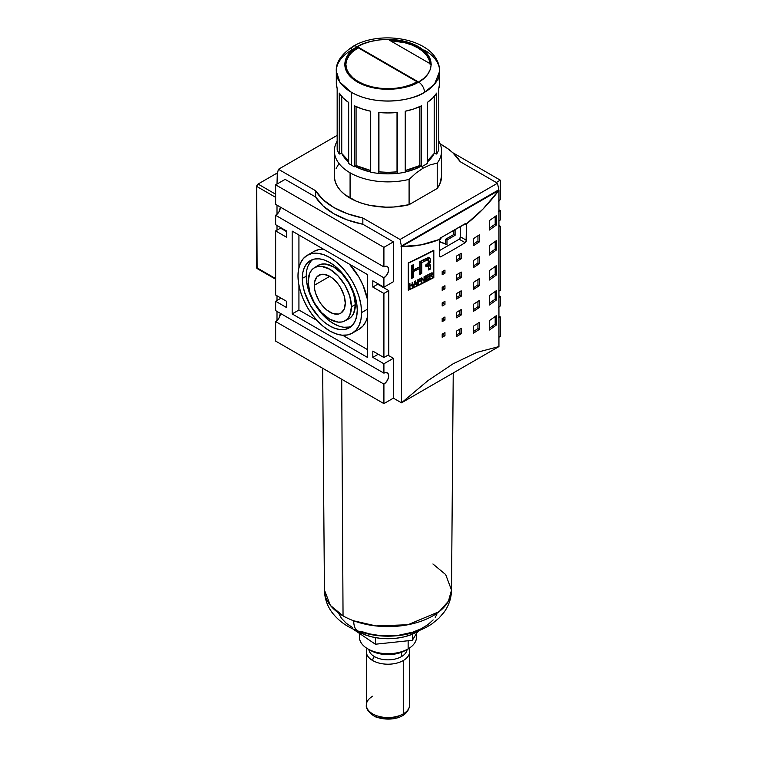 <?xml version="1.0" encoding="UTF-8"?>
<svg xmlns="http://www.w3.org/2000/svg" width="757" height="757" viewBox="0 0 757 757"><rect width="100%" height="100%" fill="white"/><g stroke="black" fill="none" stroke-linecap="round" stroke-linejoin="round"><path stroke-width="1.14" d="M432.9 563.974L445.674 574.554L451.513 590.082L448.428 601.209L439.155 611.647L407.909 624.743L375.992 625.935L353.708 620.806A22.965 10.115 110.3 0 0 358.07 631.035A22.965 10.115 -69.7 0 1 353.708 620.806A63.541 36.686 0 0 0 418.337 622.14A63.541 36.686 0 0 0 451.513 590.082C451.333 598.238 448.854 605.609 444.075 612.205L439.022 618.072L432.256 623.645C423.617 629.483 413.653 633.287 402.355 635.057C386.941 637.403 372.198 636.069 358.127 631.054C347.208 627.137 338.483 620.901 331.963 612.328C327.128 605.714 324.621 598.295 324.431 590.082A63.541 36.686 0 0 0 343.044 615.848A63.541 36.686 0 0 0 353.708 620.806A63.541 36.686 180 0 1 343.044 615.848L330.374 605.401L324.431 590.082L322.671 368.262M337.158 77.697L336.297 83.119L337.158 88.541L337.158 149.479A51.675 29.835 0 0 0 339.268 154.031L341.748 153.444A48.997 28.283 0 0 0 348.665 160.948L341.748 153.444L341.748 96.451L341.748 153.444L339.268 154.031L339.268 93.092L343.224 98.031L348.665 102.479L348.665 163.427A51.675 29.835 0 0 0 351.437 165.158L351.437 92.335C378.973 107.664 415.29 99.356 424.507 92.335A8.422 4.864 -120 0 0 418.555 82.021C410.843 87.897 380.44 94.852 357.389 82.021C335.171 68.717 347.217 51.164 357.389 46.707L363.464 43.792L370.798 41.446L379.106 39.922L387.972 39.392L396.838 39.922L405.156 41.446L412.48 43.792L418.555 46.707L423.608 50.217L427.667 54.447L430.307 59.245L431.225 64.364L430.307 69.483L427.667 74.281L423.608 78.52L418.555 82.021L412.48 84.945L405.156 87.282L396.838 88.806L387.972 89.335L379.106 88.806L370.798 87.282L363.464 84.945L357.389 82.021L352.336 78.52L348.277 74.281L345.637 69.483L344.719 64.364L345.637 59.245L348.277 54.447L352.336 50.217L357.389 46.707A8.422 4.864 -120 0 0 353.178 46.291C341.312 54.22 335.682 62.538 336.297 71.243L339.931 82.22L351.437 92.335A51.675 29.835 180 0 1 336.297 71.243A51.675 29.835 180 0 1 351.437 50.142A8.422 4.864 60 0 1 353.178 46.291A8.422 4.864 60 0 1 357.389 46.707C365.101 40.831 395.504 33.876 418.555 46.707C440.773 60.021 428.736 77.564 418.555 82.021A8.422 4.864 60 0 1 424.507 92.335L434.603 84.103L439.647 71.243A51.675 29.835 180 0 1 424.507 92.335A51.675 29.835 180 0 1 351.437 92.335L351.437 165.158A51.675 29.835 0 0 0 354.437 166.758L354.437 105.81A51.675 29.835 0 0 0 370.703 111.232L370.703 172.18A51.675 29.835 0 0 0 378.585 173.4L378.585 112.452A51.675 29.835 0 0 0 397.368 112.452L397.368 173.4A51.675 29.835 0 0 0 405.241 172.18L405.241 111.232A51.675 29.835 0 0 0 421.517 105.81L421.517 166.758A51.675 29.835 0 0 0 427.279 163.427L427.279 102.479A51.675 29.835 0 0 0 436.675 93.092L436.675 154.031A51.675 29.835 0 0 0 438.786 149.479L438.786 88.541A51.675 29.835 0 0 0 439.647 83.119L438.786 77.697M409.395 706.773A21.622 12.481 180 0 1 403.263 713.879A21.622 12.481 180 0 1 376.305 715.564A3.832 1.684 110.3 0 0 377.043 717.286A3.832 1.684 -69.7 0 1 376.305 715.564A21.622 12.481 0 0 0 403.263 713.879L403.263 660.549A21.622 12.481 0 0 0 409.405 653.395M341.71 379.248L343.044 615.848L341.71 379.248M358.203 631.083L358.203 631.603A42.108 24.309 0 0 0 419.927 630.24L411.363 634.621L404.087 636.874L396.185 638.255L387.972 638.719L379.759 638.255L371.857 636.874L364.581 634.621L356.017 630.24A42.108 24.309 0 0 0 358.203 631.603L358.203 631.083M440.262 256.926L439.401 255.942L439.401 240.319L440.252 238.133L464.94 223.817L466.274 224.006L483.023 209.036L498.939 190.31L497.491 183.222L460.284 161.743L452.837 152.782L447.851 148.713L440.158 143.915A76.552 44.199 180 0 1 442.107 144.994A76.552 44.199 180 0 1 460.284 161.743L497.491 183.222L400.056 239.477L401.39 246.006L498.825 189.752L498.939 190.31C488.606 204.04 477.724 215.272 466.274 224.006L466.463 240.319L465.158 242.685A574.147 331.481 180 0 1 440.792 256.755L439.808 256.831L439.401 255.942L439.599 239.411C427.374 244.341 414.675 246.725 401.503 246.564L401.503 402.828L428.017 380.582L453.159 363.757L476.825 352.402L498.939 346.574L498.939 190.31L401.503 246.564L400.964 246.252L498.825 189.752L497.491 183.222L400.056 239.477L362.849 217.997L347.321 213.701L333.846 207.503L323.107 199.725L315.66 190.755L278.453 169.275L337.158 135.38L278.453 169.275L315.66 190.755L315.66 197.009A76.552 44.199 0 0 0 362.849 224.252L362.849 217.997A76.552 44.199 180 0 1 315.66 190.755L315.66 197.009L285.124 179.371L275.652 184.84L275.652 204.381L383.913 266.88L383.913 247.35L275.652 184.84L383.913 247.35L383.913 266.88A6.699 3.87 -60 0 1 387.262 266.549A6.699 3.87 -60 0 1 388.294 271.914A6.699 3.87 -60 0 1 383.913 277.819L275.652 215.319A6.699 3.87 120 0 0 280.383 207.115L279.002 211.78L275.652 215.319L275.652 224.697L275.652 215.319L383.913 277.819L383.913 287.196L393.385 281.727L393.385 241.88L383.913 247.35L393.385 241.88L362.849 224.252L347.321 219.946L333.846 213.758L323.107 205.97L315.66 197.009L285.124 179.371L275.652 184.84L275.652 204.381L383.913 266.88L386.543 266.284L387.849 267.041L388.653 269.615L388.294 271.914L386.543 275.378L383.913 277.819L383.913 287.196L393.385 281.727L393.385 241.88L362.849 224.252L362.849 217.997L400.056 239.477L401.503 246.564L420.911 244.899L439.599 239.411L440.583 237.878L465.659 223.656L466.463 224.697L464.94 223.817L466.463 224.697L466.085 241.663L465.158 242.685L459.158 239.221A1.911 1.107 120 0 0 460.511 236.884L466.463 240.319L460.511 236.884L459.158 239.221L439.401 250.633L459.158 239.221L465.158 242.685A574.147 331.481 180 0 1 440.792 256.755L439.401 255.942L440.792 256.755M350.084 172.814A53.586 30.942 180 0 1 334.386 150.936A53.586 30.942 180 0 1 337.158 141.114A53.586 30.942 0 0 0 350.084 172.814A53.586 30.942 0 0 0 409.092 179.371L416 173.088L423.154 168.12L422.179 166.426L423.154 168.12L430.307 164.827L437.224 163.133A53.586 30.942 0 0 0 438.786 141.114A53.586 30.942 180 0 1 441.558 150.936A53.586 30.942 180 0 1 437.224 163.133L437.224 188.446L409.092 204.683L409.092 179.371A53.586 30.942 180 0 1 350.084 172.814L350.084 198.126L350.084 172.814M334.386 150.936L334.386 176.249A53.586 30.942 0 0 0 350.084 198.126A53.586 30.942 0 0 0 409.092 204.683L409.092 179.371L416 173.088L423.154 168.12L430.307 164.827L437.224 163.133L437.224 188.446A53.586 30.942 0 0 0 441.558 176.249L441.558 150.936M420.892 166.294A47.842 27.621 180 0 1 405.241 172.009L414.552 169.218L420.892 166.294M397.349 173.334A47.842 27.621 180 0 1 378.595 173.334L387.972 173.873L397.349 173.334M370.703 172.009A47.842 27.621 180 0 1 355.052 166.294L361.392 169.218L370.703 172.009M348.665 161.998A47.842 27.621 180 0 1 341.861 153.624L343.773 156.822L348.665 161.998M367.4 299.242A44.975 25.965 -120 0 0 349.384 264.136L359.036 277.336L362.991 285.19L367.4 299.242M323.712 249.318A44.975 25.965 -120 0 0 314.06 251.371L307.295 255.279A44.975 25.965 60 0 1 341.956 267.325A44.975 25.965 60 0 1 361.581 312.594L367.4 309.235L361.581 312.594L360.975 305.071L359.159 297.141L356.225 289.098L352.27 281.244L347.454 273.892L341.956 267.325L335.985 261.799L329.778 257.503L323.58 254.626L317.609 253.273L312.111 253.491L307.295 255.279L303.339 258.563L300.397 263.209L298.589 269.057L297.984 275.87A44.975 25.965 60 0 1 307.295 255.279M416.028 634.3A28.52 16.465 180 0 1 408.137 648.872L408.137 640.744L408.137 648.872A28.52 16.465 180 0 1 367.807 648.872A28.52 16.465 0 0 0 408.137 648.872L408.137 648.872A28.52 16.465 0 0 0 416.492 637.224L416.492 633.552M359.461 633.429L359.461 637.224A28.52 16.465 0 0 0 367.807 648.872L370.514 650.433A24.688 14.251 0 0 0 405.43 650.433L397.425 653.518L387.972 654.606L378.528 653.518L374.261 652.203L367.807 648.872A28.52 16.465 180 0 1 360.067 633.846M338.909 326.087L333.572 323.608L328.235 319.927L318.385 309.518L310.843 296.46L306.755 282.721L306.235 276.258L302.308 278.368A38.853 22.426 60 0 1 310.843 260.313A38.853 22.426 60 0 1 340.612 271.328A38.853 22.426 60 0 1 357.257 310.086A38.853 22.426 60 0 1 349.677 327.592A38.853 22.426 60 0 1 319.586 317.798A38.853 22.426 60 0 1 302.308 278.368L306.235 276.258A38.664 22.322 -120 0 0 322.189 314.174A38.664 22.322 -120 0 0 351.437 326.248M424.507 50.142A51.675 29.835 180 0 1 439.647 71.243C439.382 39.525 382.37 28.709 353.178 46.291M401.503 656.603L401.503 652.279L401.503 656.603A19.143 11.052 180 0 1 374.441 656.603A19.143 11.052 0 0 0 401.503 656.603A19.143 11.052 0 0 0 407.077 649.487M368.877 649.487A19.143 11.052 0 0 0 374.441 656.603A3.832 2.214 120 0 0 372.681 660.549A21.622 12.481 0 0 0 403.263 660.549A21.622 12.481 180 0 1 372.681 660.549A21.622 12.481 180 0 1 366.35 651.72L366.35 705.051A21.622 12.481 0 0 0 376.305 715.564A21.622 12.481 180 0 1 366.558 703.319A21.622 12.481 180 0 1 372.681 696.222M344.709 320.959A30.621 17.676 60 0 1 321.252 312.281A30.621 17.676 60 0 1 308.127 281.727L309.774 292.249L314.467 303.065L321.498 312.546L329.778 319.227L338.067 322.113L341.814 321.962L345.088 320.75L347.785 318.517L349.791 315.347L351.437 306.727A30.621 17.676 60 0 1 344.709 320.959L348.589 318.934A30.81 17.79 -120 0 0 355.355 304.617A30.81 17.79 -120 0 0 341.662 273.353A30.81 17.79 -120 0 0 317.789 265.584L314.098 267.94A30.621 17.676 60 0 1 337.821 275.652A30.621 17.676 60 0 1 351.437 306.727L355.355 304.617L351.437 306.727L349.791 296.214L345.088 285.389L338.067 275.917L329.778 269.227L321.498 266.35L317.751 266.492L314.467 267.713L311.78 269.946L309.774 273.116L308.127 281.727A30.621 17.676 60 0 1 314.098 267.94M345.268 303.169A21.906 12.642 60 0 1 340.735 313.199A21.906 12.642 60 0 1 323.854 307.333A21.906 12.642 60 0 1 314.297 285.285L329.778 276.343L314.297 285.285A21.906 12.642 60 0 1 318.829 275.264A21.906 12.642 60 0 1 335.711 281.131A21.906 12.642 60 0 1 345.268 303.169L344.094 309.339L340.735 313.199L338.388 314.07L332.806 313.512L326.759 310.029L321.176 304.134L318.829 300.548L315.47 292.808L314.59 288.947L314.59 281.973L316.909 276.854L321.176 274.394L323.854 274.28L329.778 276.343L332.806 278.434L338.388 284.329L340.735 287.906L344.094 295.646L345.268 303.169M417.741 47.18A42.108 24.309 180 0 1 430.061 63.664L389.193 40.064A42.108 24.309 180 0 1 417.741 47.18L417.741 47.805L417.741 47.18L411.619 44.256L404.645 42.042L389.193 40.064L430.061 63.664L429.077 59.103L426.636 54.741L422.813 50.719L417.741 47.18M430.014 63.635A42.108 24.309 0 0 0 417.741 47.805L411.619 44.881L404.645 42.666L390.319 40.717A42.108 24.309 0 0 1 417.741 47.805L422.813 51.344L426.636 55.365L429.077 59.737L430.061 64.288M277.005 320.571L277.005 311.42L277.005 320.571M277.005 300.482L277.005 295.788L277.005 300.482M277.005 230.166L277.005 225.472L277.005 230.166M277.005 214.307L277.005 205.156L277.005 214.307M277.005 184.065L277.28 174.536L277.005 184.065M433.515 277.412L433.515 250.699A574.147 331.481 180 0 1 408.619 263.039L408.619 289.761A574.147 331.481 0 0 0 433.515 277.412L433.818 277.592A574.147 331.481 180 0 1 408.297 290.243L408.297 262.859A574.147 331.481 0 0 0 433.818 250.198L433.515 277.412A574.147 331.481 180 0 1 408.619 289.761L408.297 262.859A574.147 331.481 0 0 0 433.818 250.198L433.818 277.592A574.147 331.481 180 0 1 408.297 290.243L408.619 263.039A574.147 331.481 0 0 0 433.515 250.699L433.515 277.412M416.076 283.837A574.147 331.481 180 0 1 414.287 284.698L413.824 286.288A574.147 331.481 180 0 1 413.218 286.581L414.864 281.263A574.147 331.481 0 0 0 415.47 280.97L417.211 284.651A574.147 331.481 180 0 1 416.577 284.963L416.076 283.837L416.577 284.963A574.147 331.481 0 0 0 417.211 284.651L415.47 280.97A574.147 331.481 180 0 1 414.864 281.263L413.218 286.581A574.147 331.481 0 0 0 413.824 286.288L413.388 286.042L413.824 286.288L414.287 284.698A574.147 331.481 0 0 0 416.076 283.837L415.612 283.572L416.076 283.837M424.015 281.292L421.8 278.841L421.8 282.389A574.147 331.481 180 0 1 421.271 282.654L421.271 278.131A574.147 331.481 0 0 0 421.838 277.847L424.052 280.298L424.052 276.75A574.147 331.481 0 0 0 424.582 276.485L424.582 281.008A574.147 331.481 180 0 1 424.015 281.292A574.147 331.481 0 0 0 424.582 281.008L424.582 276.485A574.147 331.481 180 0 1 424.052 276.75L424.052 280.298L421.838 277.847A574.147 331.481 180 0 1 421.271 278.131L421.271 282.654A574.147 331.481 0 0 0 421.8 282.389L421.271 282.087L421.8 282.389L421.8 278.841L424.015 281.292M431.405 275.945L430.572 275.936A574.147 331.481 180 0 1 429.938 276.258L429.938 278.273A574.147 331.481 180 0 1 429.389 278.557L429.389 274.025A574.147 331.481 0 0 0 431.225 273.078L432.521 272.955L432.408 274.507L431.537 275.387L433.032 276.665A574.147 331.481 180 0 1 432.342 277.024L431.405 275.945L432.342 277.024A574.147 331.481 0 0 0 433.032 276.665L431.537 275.387L432.408 274.507L432.521 272.955L431.225 273.078A574.147 331.481 180 0 1 429.389 274.025L429.389 278.557A574.147 331.481 0 0 0 429.938 278.273L429.938 276.258A574.147 331.481 0 0 0 430.572 275.936L431.13 275.785L430.525 275.444L431.405 275.945L430.525 275.444M428.102 259.783L424.734 261.165A574.147 331.481 180 0 1 421.744 262.66L421.763 273.447L419.804 274.413L419.804 268.432L413.549 271.46L413.549 277.45L411.562 278.406L411.571 265.584A574.147 331.481 0 0 0 413.54 264.647L413.54 269.795L419.851 266.738L419.851 261.591A574.147 331.481 0 0 0 424.734 259.159L428.424 257.588L430.137 258.345L430.402 261.714L429.134 264.202L430.26 264.827L430.506 269.019A574.147 331.481 180 0 1 428.67 269.965L428.311 266.133L425.898 266.861L425.898 264.846L428.49 262.698L428.102 259.783M426.077 279.712A574.147 331.481 0 0 0 428.632 278.415L428.632 278.945A574.147 331.481 180 0 1 425.519 280.525L425.519 276.002A574.147 331.481 0 0 0 428.528 274.469L428.528 275.009A574.147 331.481 180 0 1 426.077 276.258L426.077 277.649A574.147 331.481 0 0 0 428.377 276.475L428.377 277.005A574.147 331.481 180 0 1 426.077 278.179L426.077 279.712L426.077 278.179A574.147 331.481 0 0 0 428.377 277.005L428.377 276.475A574.147 331.481 180 0 1 426.077 277.649L426.077 276.258A574.147 331.481 0 0 0 428.528 275.009L428.528 274.469A574.147 331.481 180 0 1 425.519 276.002L425.519 280.525A574.147 331.481 0 0 0 428.632 278.945L428.14 278.661L428.632 278.945L428.632 278.415A574.147 331.481 180 0 1 426.077 279.712L425.519 279.399L426.077 279.712M420.239 281.112A574.147 331.481 180 0 1 418.252 282.087L418.252 284.14A574.147 331.481 180 0 1 417.694 284.414L417.694 279.891A574.147 331.481 0 0 0 420.551 278.491L420.551 279.021A574.147 331.481 180 0 1 418.252 280.156L418.252 281.557A574.147 331.481 0 0 0 420.239 280.582L420.239 281.112L420.239 280.582A574.147 331.481 180 0 1 418.252 281.557L418.252 280.156A574.147 331.481 0 0 0 420.551 279.021L420.551 278.491A574.147 331.481 180 0 1 417.694 279.891L417.694 284.414A574.147 331.481 0 0 0 418.252 284.14L417.694 283.818L418.252 284.14L418.252 282.087A574.147 331.481 0 0 0 420.239 281.112L419.747 280.828L420.239 281.112M412.177 284.944A574.147 331.481 180 0 1 409.934 286.004L409.934 288.133A574.147 331.481 180 0 1 409.367 288.408L409.367 283.875A574.147 331.481 0 0 0 409.934 283.61L409.934 285.465A574.147 331.481 0 0 0 412.177 284.405L412.177 282.55A574.147 331.481 0 0 0 412.745 282.276L412.745 286.808A574.147 331.481 180 0 1 412.177 287.073L412.177 284.944L412.177 287.073A574.147 331.481 0 0 0 412.745 286.808L412.745 282.276A574.147 331.481 180 0 1 412.177 282.55L412.177 284.405A574.147 331.481 180 0 1 409.934 285.465L409.934 283.61A574.147 331.481 180 0 1 409.367 283.875L409.367 288.408A574.147 331.481 0 0 0 409.934 288.133L409.367 287.802L409.934 288.133L409.934 286.004A574.147 331.481 0 0 0 412.177 284.944L411.666 284.651L412.177 284.944M496.554 315.508L496.554 324.885A574.147 331.481 180 0 1 489.277 330.061L489.277 320.684A574.147 331.481 0 0 0 496.554 315.508L496.554 324.885L495.192 324.1L495.192 316.492L495.192 324.1A572.235 330.374 180 0 1 489.277 328.32A572.235 330.374 0 0 0 495.192 324.1L496.554 324.885A574.147 331.481 0 0 1 489.277 330.061L489.277 320.684A574.147 331.481 0 0 0 496.554 315.508M496.554 240.499L496.554 249.876A574.147 331.481 180 0 1 489.277 255.052L489.277 245.675A574.147 331.481 0 0 0 496.554 240.499L496.554 249.876L495.192 249.091L495.192 241.483L495.192 249.091A572.235 330.374 180 0 1 489.277 253.321A572.235 330.374 0 0 0 495.192 249.091L496.554 249.876A574.147 331.481 0 0 1 489.277 255.052L489.277 245.675A574.147 331.481 0 0 0 496.554 240.499M496.554 215.499L496.554 224.876A574.147 331.481 180 0 1 489.277 230.052L489.277 220.675A574.147 331.481 0 0 0 496.554 215.499L496.554 224.876L495.192 224.091L495.192 216.483L495.192 224.091A572.235 330.374 180 0 1 489.277 228.311A572.235 330.374 0 0 0 495.192 224.091L496.554 224.876A574.147 331.481 0 0 1 489.277 230.052L489.277 220.675A574.147 331.481 0 0 0 496.554 215.499M496.554 290.508L496.554 299.886A574.147 331.481 180 0 1 489.277 305.062L489.277 295.684A574.147 331.481 0 0 0 496.554 290.508L496.554 299.886L495.192 299.1L495.192 291.492L495.192 299.1A572.235 330.374 180 0 1 489.277 303.32A572.235 330.374 0 0 0 495.192 299.1L496.554 299.886A574.147 331.481 0 0 1 489.277 305.062L489.277 295.684A574.147 331.481 0 0 0 496.554 290.508M496.554 265.508L496.554 274.876A574.147 331.481 180 0 1 489.277 280.052L489.277 270.675A574.147 331.481 0 0 0 496.554 265.508L496.554 274.876L495.192 274.091L495.192 266.492L495.192 274.091A572.235 330.374 180 0 1 489.277 278.321A572.235 330.374 0 0 0 495.192 274.091L496.554 274.876A574.147 331.481 0 0 1 489.277 280.052L489.277 270.675A574.147 331.481 0 0 0 496.554 265.508M479.323 278.604L479.323 285.635A574.147 331.481 180 0 1 473.589 289.363L473.589 282.323A574.147 331.481 0 0 0 479.323 278.604L479.323 285.635L477.96 284.85L477.96 279.494L477.96 284.85A572.235 330.374 180 0 1 473.589 287.707A572.235 330.374 0 0 0 477.96 284.85L479.323 285.635A574.147 331.481 0 0 1 473.589 289.363L473.589 282.323A574.147 331.481 0 0 0 479.323 278.604M479.323 234.85L479.323 241.88A574.147 331.481 180 0 1 473.589 245.609L473.589 238.578A574.147 331.481 0 0 0 479.323 234.85L479.323 241.88L477.96 241.095L477.96 235.739L477.96 241.095A572.235 330.374 180 0 1 473.589 243.953A572.235 330.374 0 0 0 477.96 241.095L479.323 241.88A574.147 331.481 0 0 1 473.589 245.609L473.589 238.578A574.147 331.481 0 0 0 479.323 234.85M479.323 256.727L479.323 263.758A574.147 331.481 180 0 1 473.589 267.486L473.589 260.446A574.147 331.481 0 0 0 479.323 256.727L479.323 263.758L477.96 262.972L477.96 257.617L477.96 262.972A572.235 330.374 180 0 1 473.589 265.83A572.235 330.374 0 0 0 477.96 262.972L479.323 263.758A574.147 331.481 0 0 1 473.589 267.486L473.589 260.446A574.147 331.481 0 0 0 479.323 256.727M479.323 300.482L479.323 307.512A574.147 331.481 180 0 1 473.589 311.241L473.589 304.2A574.147 331.481 0 0 0 479.323 300.482L479.323 307.512L477.96 306.727L477.96 301.371L477.96 306.727A572.235 330.374 180 0 1 473.589 309.585A572.235 330.374 0 0 0 477.96 306.727L479.323 307.512A574.147 331.481 0 0 1 473.589 311.241L473.589 304.2A574.147 331.481 0 0 0 479.323 300.482M479.323 322.359L479.323 329.39A574.147 331.481 180 0 1 473.589 333.118L473.589 326.078A574.147 331.481 0 0 0 479.323 322.359L479.323 329.39L477.96 328.604L477.96 323.248L477.96 328.604A572.235 330.374 180 0 1 473.589 331.462A572.235 330.374 0 0 0 477.96 328.604L479.323 329.39A574.147 331.481 0 0 1 473.589 333.118L473.589 326.078A574.147 331.481 0 0 0 479.323 322.359M461.193 290.802L461.193 296.271A574.147 331.481 180 0 1 456.528 299.043L456.528 293.574A574.147 331.481 0 0 0 461.193 290.802L461.193 296.271L459.84 295.485L459.84 291.606L459.84 295.485A572.235 330.374 180 0 1 456.528 297.463A572.235 330.374 0 0 0 459.84 295.485L461.193 296.271A574.147 331.481 0 0 1 456.528 299.043L456.528 293.574A574.147 331.481 0 0 0 461.193 290.802M461.193 253.292L461.193 258.762A574.147 331.481 180 0 1 456.528 261.534L456.528 256.065A574.147 331.481 0 0 0 461.193 253.292L461.193 258.762L459.84 257.986L459.84 254.106L459.84 257.986A572.235 330.374 180 0 1 456.528 259.954A572.235 330.374 0 0 0 459.84 257.986L461.193 258.762A574.147 331.481 0 0 1 456.528 261.534L456.528 256.065A574.147 331.481 0 0 0 461.193 253.292M461.193 272.047L461.193 277.516A574.147 331.481 180 0 1 456.528 280.289L456.528 274.819A574.147 331.481 0 0 0 461.193 272.047L461.193 277.516L459.84 276.731L459.84 272.861L459.84 276.731A572.235 330.374 180 0 1 456.528 278.708A572.235 330.374 0 0 0 459.84 276.731L461.193 277.516A574.147 331.481 0 0 1 456.528 280.289L456.528 274.819A574.147 331.481 0 0 0 461.193 272.047M461.193 309.547L461.193 315.016A574.147 331.481 180 0 1 456.528 317.789L456.528 312.319A574.147 331.481 0 0 0 461.193 309.547L461.193 315.016L459.84 314.24L459.84 310.361L459.84 314.24A572.235 330.374 180 0 1 456.528 316.208A572.235 330.374 0 0 0 459.84 314.24L461.193 315.016A574.147 331.481 0 0 1 456.528 317.789L456.528 312.319A574.147 331.481 0 0 0 461.193 309.547M461.193 328.301L461.193 333.771A574.147 331.481 180 0 1 456.528 336.543L456.528 331.074A574.147 331.481 0 0 0 461.193 328.301L461.193 333.771L459.84 332.985L459.84 329.115L459.84 332.985A572.235 330.374 180 0 1 456.528 334.963A572.235 330.374 0 0 0 459.84 332.985L461.193 333.771A574.147 331.481 0 0 1 456.528 336.543L456.528 331.074A574.147 331.481 0 0 0 461.193 328.301M444.955 301.343L444.955 304.475A574.147 331.481 180 0 1 442.183 305.998L442.183 302.876A574.147 331.481 0 0 0 444.955 301.343L444.955 304.475L443.602 303.689L443.602 302.09L443.602 303.689A572.235 330.374 180 0 1 442.183 304.475A572.235 330.374 0 0 0 443.602 303.689L444.955 304.475A574.147 331.481 0 0 1 442.183 305.998L442.183 302.876A574.147 331.481 0 0 0 444.955 301.343M444.955 270.088L444.955 273.22A574.147 331.481 180 0 1 442.183 274.744L442.183 271.621A574.147 331.481 0 0 0 444.955 270.088L444.955 273.22L443.602 272.435L443.602 270.845L443.602 272.435A572.235 330.374 180 0 1 442.183 273.22A572.235 330.374 0 0 0 443.602 272.435L444.955 273.22A574.147 331.481 0 0 1 442.183 274.744L442.183 271.621A574.147 331.481 0 0 0 444.955 270.088M444.955 285.72L444.955 288.843A574.147 331.481 180 0 1 442.183 290.366L442.183 287.244A574.147 331.481 0 0 0 444.955 285.72L444.955 288.843L443.602 288.067L443.602 286.468L443.602 288.067A572.235 330.374 180 0 1 442.183 288.843A572.235 330.374 0 0 0 443.602 288.067L444.955 288.843A574.147 331.481 0 0 1 442.183 290.366L442.183 287.244A574.147 331.481 0 0 0 444.955 285.72M444.955 316.975L444.955 320.097A574.147 331.481 180 0 1 442.183 321.621L442.183 318.498A574.147 331.481 0 0 0 444.955 316.975L444.955 320.097L443.602 319.312L443.602 317.722L443.602 319.312A572.235 330.374 180 0 1 442.183 320.097A572.235 330.374 0 0 0 443.602 319.312L444.955 320.097A574.147 331.481 0 0 1 442.183 321.621L442.183 318.498A574.147 331.481 0 0 0 444.955 316.975M444.955 332.597L444.955 335.72A574.147 331.481 180 0 1 442.183 337.253L442.183 334.121A574.147 331.481 0 0 0 444.955 332.597L444.955 335.72L443.602 334.944L443.602 333.345L443.602 334.944A572.235 330.374 180 0 1 442.183 335.72A572.235 330.374 0 0 0 443.602 334.944L444.955 335.72A574.147 331.481 0 0 1 442.183 337.253L442.183 334.121A574.147 331.481 0 0 0 444.955 332.597M409.603 705.051L409.603 651.72A21.622 12.481 180 0 1 403.263 660.549L403.263 713.879A21.622 12.481 0 0 0 409.603 705.051C408.402 718.497 389.543 721.572 377.043 717.286A3.832 1.684 -69.7 0 0 378.377 716.822L388.142 718.45L398.371 716.51M345.873 64.676A42.108 24.309 0 0 1 358.203 47.805L358.203 47.18L358.203 47.805L417.202 81.86L358.203 47.805L352.961 51.485M349.072 55.687L346.678 60.248M358.203 47.18L417.741 81.557A42.108 24.309 180 0 1 371.857 86.828A42.108 24.309 180 0 1 345.873 64.364A42.108 24.309 180 0 1 358.203 47.18L352.961 50.861L349.072 55.062L346.678 59.623L345.873 64.364L346.678 69.105L349.072 73.666L352.961 77.867L358.203 81.557L364.581 84.576L371.857 86.828L379.759 88.209L387.972 88.673L396.185 88.209L404.087 86.828L411.363 84.576L417.741 81.557L358.203 47.18M366.539 650.045A21.622 12.481 0 0 0 372.681 660.549A3.832 2.214 -60 0 1 374.441 656.603M336.297 71.243L336.297 83.119A51.675 29.835 0 0 0 337.158 88.541L337.158 149.479A51.675 29.835 180 0 0 339.268 154.031L339.268 93.092A51.675 29.835 0 0 0 348.665 102.479L348.665 163.427A51.675 29.835 180 0 0 351.437 165.158A51.675 29.835 180 0 0 354.437 166.758L356.064 165.528A48.997 28.283 0 0 0 370.703 170.533L356.064 165.528L356.064 106.586L356.064 165.528L354.437 166.758L354.437 105.81L362.139 108.951L370.703 111.232L370.703 172.18A51.675 29.835 180 0 0 378.585 173.4L378.585 112.452L387.972 112.954L397.368 112.452L397.368 173.4L397.018 112.49L397.018 171.858L387.972 172.35L378.935 171.858L378.585 173.4L378.935 171.858A48.997 28.283 0 0 0 397.018 171.858L397.368 173.4A51.675 29.835 180 0 0 405.241 172.18L405.241 111.232L413.814 108.951L421.517 105.81L421.517 166.758L419.88 165.528L419.88 106.586L419.88 165.528L405.241 170.533A48.997 28.283 0 0 0 419.88 165.528L421.517 166.758A51.675 29.835 180 0 0 427.279 163.427L427.279 102.479L432.72 98.031L436.675 93.092L436.675 154.031L434.196 153.444L434.196 96.451L434.196 153.444L427.279 160.948A48.997 28.283 0 0 0 434.196 153.444L436.675 154.031A51.675 29.835 180 0 0 438.786 149.479L438.786 88.541L439.647 83.119L439.647 71.243M378.935 112.49L378.935 171.858L378.935 112.49M348.759 327.062L344.038 327.251M312.878 259.462A38.664 22.322 -120 0 0 306.235 276.258L306.755 270.4M308.317 265.376L310.843 261.383M348.977 318.725L351.683 316.473L353.699 313.284L355.355 304.617L353.699 294.038L348.977 283.146L341.909 273.618L333.572 266.89L325.236 263.985L321.47 264.136L318.167 265.357M370.514 650.433L367.807 648.872M453.746 230.279L453.746 234.538L445.627 239.221L445.627 243.915L439.401 241.521L446.98 244.691L439.401 241.776L446.98 244.691L445.627 243.915L445.627 239.221L446.98 240.007L446.98 244.691L446.98 240.007L445.627 239.221L453.746 234.538L455.099 235.313L446.98 240.007L455.099 235.313L453.746 234.538L453.746 230.279M256.708 186.411L275.652 197.35L256.708 186.411L258.061 184.065A1.911 1.107 120 0 0 256.708 186.411L256.708 267.666A1.911 1.107 120 0 0 257.106 268.546L256.708 186.411M275.652 194.218L258.061 184.065L277.497 172.842L258.061 184.065L275.652 194.218M275.652 278.604L256.708 267.666L275.652 278.604M297.984 275.87L298.589 283.383L300.397 291.322L303.339 299.365L307.295 307.21L312.111 314.562L317.609 321.129L323.58 326.664L329.778 330.951L335.985 333.828L341.956 335.181L347.454 334.963L352.27 333.175L356.225 329.901L359.159 325.245L360.975 319.397L361.581 312.594A44.975 25.965 60 0 1 352.27 333.175A44.975 25.965 60 0 1 317.609 321.129A44.975 25.965 60 0 1 297.984 275.87M357.257 310.086L356.727 315.972L355.165 321.025L352.62 325.037L349.204 327.876L345.041 329.418L340.29 329.607L335.143 328.434L329.778 325.955L324.422 322.245L319.265 317.467L310.361 305.44L304.399 291.719L302.838 284.859L302.308 278.368L302.838 272.482L304.399 267.439L306.945 263.417L310.361 260.588L314.524 259.045L319.265 258.856L324.422 260.02L329.778 262.509L335.143 266.209L345.041 276.665L352.62 289.789L355.165 296.744L356.727 303.595L357.257 310.086M439.401 240.735L441.653 237.253L439.401 240.735M455.099 229.494L455.099 235.313L455.099 229.494M427.279 161.998L432.181 156.822L434.083 153.624A47.842 27.621 180 0 1 427.279 161.998M359.036 329.276A44.975 25.965 -120 0 0 367.4 317.032L365.934 321.337L362.991 325.993L359.036 329.276L352.27 333.175M352.431 628.67L375.387 644.226L412.338 640.299L417.665 631.65L412.338 640.299L412.338 634.243L412.338 640.299L375.387 644.226L375.387 637.612L375.387 644.226L352.431 628.67M460.511 226.371L460.511 236.884L460.511 226.371M367.4 349.545L342.618 335.237L367.4 349.545M316.946 320.41L298.93 310.01L298.93 285.313L298.93 310.01L316.946 320.41M298.93 267.514L298.93 235.001L298.93 267.514M324.375 249.365L318.877 249.592L314.06 251.371M377.686 284.225L388.786 290.631L388.786 354.702L383.913 357.512L372.813 351.106L383.913 357.512L388.786 354.702L388.786 290.631L383.913 293.451L383.913 357.512L383.913 293.451L388.786 290.631L377.686 284.225L372.813 287.045L383.913 293.451L372.813 287.045L372.813 280.79L383.913 287.196L372.813 280.79L372.813 287.045L377.686 284.225M465.659 223.656L466.274 224.006M498.939 190.31L401.503 246.564L401.503 402.828L393.385 398.144L393.385 358.298L383.913 363.767L372.813 357.361L372.813 351.106L372.813 357.361L378.226 354.238L372.813 357.361L383.913 363.767L383.913 373.144L383.913 363.767L393.385 358.298L387.972 355.175L393.385 358.298L393.385 398.144L401.503 402.828L428.017 380.582L453.159 363.757L476.825 352.402L498.939 346.574L401.503 402.828L498.939 346.574L498.939 190.31M498.939 227.034L500.292 226.258L498.939 225.472L500.292 226.258L498.939 227.034M498.939 291.104L500.292 290.319L500.292 226.258L500.292 290.319L498.939 291.104M498.484 211.26L500.292 210.626L500.292 220.003L498.939 220.789L500.292 220.003L500.292 210.626L498.939 209.85L500.292 210.626A6.699 3.87 -60 0 1 498.939 211.184M498.939 200.7A6.699 3.87 -60 0 1 500.292 199.687L500.292 180.157L500.292 199.687L498.484 201.154M452.781 152.725L500.292 180.157L496.232 182.503L500.292 180.157L452.781 152.725M277.119 174.261L277.545 174.999L277.119 174.261L278.453 169.275L277.119 174.261M280.525 228.131L286.752 231.727L280.525 228.131L275.652 230.942L286.752 237.348L275.652 230.942L280.525 228.131M275.652 295.012L275.652 230.942L275.652 295.012L286.752 301.418L275.652 295.012M367.4 274.536L367.4 357.361L292.164 313.918L298.93 310.01L292.164 313.918L292.164 231.103L367.4 274.536L367.4 357.361L292.164 313.918L292.164 231.103L367.4 274.536M382.285 286.26L382.285 286.884L382.285 286.26M500.292 296.574L498.939 297.359L500.292 296.574L500.292 305.951L500.292 296.574L498.939 295.788L500.292 296.574M498.484 317.514L500.292 316.89L500.292 336.42L498.939 337.206L500.292 336.42L500.292 316.89L498.939 316.104L500.292 316.89A6.699 3.87 -60 0 1 498.939 317.438M498.939 306.954A6.699 3.87 -60 0 1 500.292 305.951L498.484 307.408M334.698 172.927L334.433 177.526L335.351 182.096L337.433 186.534L340.631 190.745L344.88 194.644L356.121 201.125L362.858 203.576L370.154 205.431L385.758 207.163L393.725 207.011L409.092 204.683L437.224 188.446L439.808 184.093L441.558 176.182M338.72 164.061L336.136 168.404M275.652 224.697L286.752 231.103L286.752 237.348L286.752 231.103L275.652 224.697M286.752 301.418L286.752 307.664L275.652 301.258L281.065 298.135L275.652 301.258L275.652 310.635L383.913 373.144A6.699 3.87 -60 0 1 387.262 372.813A6.699 3.87 -60 0 1 388.294 378.178A6.699 3.87 -60 0 1 383.913 384.083L275.652 321.574A6.699 3.87 120 0 0 280.383 313.37L279.002 318.044L275.652 321.574L275.652 341.104L275.652 321.574L383.913 384.083L383.913 403.613L383.913 384.083L386.543 381.642L388.294 378.178L388.653 375.879L387.849 373.296L385.729 372.51L383.913 373.144L275.652 310.635L275.652 301.258L286.752 307.664L286.752 301.418M275.652 341.104L383.913 403.613L393.385 398.144L383.913 403.613L275.652 341.104M352.809 627.714L346.356 623.352L341.502 618.346L338.436 612.886M436.78 614.57L435.199 617.296M433.155 619.917L427.79 624.752L420.901 628.887L412.745 632.171L398.835 635.218L388.956 635.889L379.049 635.435L369.473 633.883L360.616 631.272A22.965 10.115 -69.7 0 1 358.07 631.035M427.222 264.117L425.898 264.846L425.898 266.861L428.311 266.133L428.67 269.965A574.147 331.481 0 0 0 430.506 269.019L430.26 264.827L429.134 264.202L430.402 261.714L430.402 259.121L429.645 257.796L428.424 257.588L424.734 259.159A574.147 331.481 180 0 1 419.851 261.591L419.851 266.738L413.54 269.795L413.54 264.647A574.147 331.481 180 0 1 411.571 265.584L411.562 278.406L413.549 277.45L413.549 271.46L419.804 268.432L419.804 274.413L421.763 273.447L419.804 272.757L420.173 261.752L426.125 258.648L428.594 260.408L427.856 263.663M428.263 266.104L426.125 264.912L425.292 265.139M428.405 266.227L428.169 263.616L428.405 266.227M428.244 257.617L430.402 259.121L428.301 257.9L428.301 260.493L428.046 257.134M412.603 269.255L412.603 265.092L412.603 269.255L413.54 269.795L412.603 269.255M411.562 277.516L412.603 276.911L412.603 270.921L418.366 267.6L412.603 270.921L412.603 276.911L411.562 277.516M426.305 258.705L428.292 259.85L425.898 258.657L420.173 261.752L420.182 272.539L421.763 273.447L421.744 262.66L420.173 261.752L421.744 262.66A574.147 331.481 0 0 0 424.734 261.165L422.964 260.143L424.734 261.165L427.222 259.982L425.292 258.875L428.311 259.869M427.222 266.246L425.898 265.489L427.222 266.246M430.506 269.019L428.67 267.959L430.506 269.019M430.506 266.521L428.405 265.3L430.506 266.521M430.402 265.385L428.301 264.165L430.402 265.385M430.26 264.827L429.153 264.193L430.26 264.827M429.134 264.202L427.979 263.54L429.777 264.174M429.777 263.578L428.453 262.811L429.777 263.578M430.26 262.414L428.67 261.496L430.26 262.414M430.402 261.714L428.632 260.692L430.402 261.714M413.549 277.45L412.603 276.911L413.549 277.45M413.549 271.46L412.603 270.921L413.549 271.46M419.804 268.432L418.366 267.6L419.804 268.432M427.856 259.783L425.898 258.657M430.099 275.662L430.572 275.936L430.099 275.662M429.389 275.945L429.938 276.258L429.389 275.945M429.389 277.951L429.938 278.273L429.389 277.951M431.585 272.908L432.692 273.551L431.585 272.908M431.916 273.428L431.244 273.57A574.147 331.481 180 0 1 429.938 274.242L429.938 275.747L429.389 275.425L429.938 275.747A574.147 331.481 0 0 0 431.121 275.132L431.537 275.387L431.102 275.141A574.147 331.481 180 0 1 429.938 275.747L429.938 274.242A574.147 331.481 0 0 0 431.244 273.57L431.916 273.428L431.272 273.059L432.133 273.845L431.121 275.132L432.133 273.845M430.752 275.321L433.032 276.665L430.752 275.321M428.036 274.725L428.528 275.009L428.036 274.725M425.576 275.974L426.077 276.258L425.576 275.974M425.519 277.327L426.077 277.649L425.519 277.327M427.885 276.721L428.377 277.005L427.885 276.721M425.519 277.857L426.077 278.179L425.519 277.857M421.289 278.122L424.052 280.298L421.289 278.122M422.86 280.014L424.582 281.008L422.86 280.014M421.271 278.529L421.8 278.841L421.271 278.529M420.05 278.737L420.551 279.021L420.05 278.737M417.75 279.863L418.252 280.156L417.75 279.863M417.694 281.226L418.252 281.557L417.694 281.226M417.694 281.765L418.252 282.087L417.694 281.765M416.17 284.045L417.211 284.651L416.17 284.045M414.524 282.352L415.158 281.604L415.905 283.43A574.147 331.481 180 0 1 414.458 284.13L414.524 282.352M415.905 283.43L415.158 281.604L414.458 284.13A574.147 331.481 0 0 0 415.905 283.43M409.367 285.134L409.934 285.465L409.367 285.134M412.177 286.477L412.745 286.808L412.177 286.477M409.367 285.673L409.934 286.004L409.367 285.673M453.235 372.964L451.513 590.082M408.137 648.872L405.43 650.433M409.603 651.72L409.007 648.342M377.043 717.286C375.34 717.579 365.12 710.615 366.35 705.051M366.937 648.342L366.35 651.72M257.106 268.546L275.652 279.248M426.305 264.969L428.292 266.123M430.553 275.425L431.263 275.841M431.282 273.05L431.954 273.438"/></g></svg>
